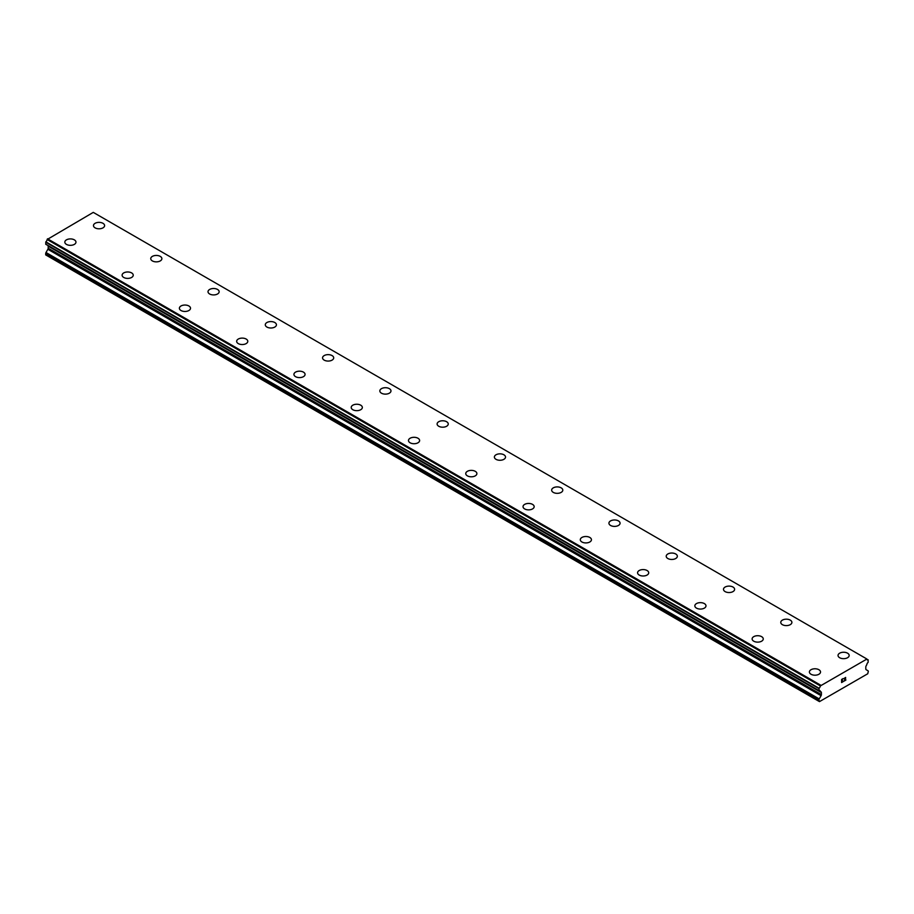 <?xml version="1.0" encoding="UTF-8"?>
<svg xmlns="http://www.w3.org/2000/svg" width="914" height="914" viewBox="0 0 914 914"><rect width="100%" height="100%" fill="white"/><g stroke="black" fill="none" stroke-linecap="round" stroke-linejoin="round"><path stroke-width="1.37" d="M93.468 225.587A5.564 3.21 180 0 1 96.907 222.616A5.564 3.21 180 0 1 102.974 223.313A5.564 3.21 180 0 1 104.607 225.587A5.564 3.21 180 0 1 101.168 228.557A5.564 3.21 180 0 1 95.102 227.86A5.564 3.21 180 0 1 93.468 225.587A5.564 3.21 180 0 1 96.907 222.616A5.564 3.21 180 0 1 102.974 223.324A5.564 3.21 180 0 1 104.607 225.587M150.741 258.651A5.564 3.21 180 0 1 154.18 255.68A5.564 3.21 180 0 1 160.247 256.377A5.564 3.21 180 0 1 161.881 258.651A5.564 3.21 180 0 1 158.442 261.621A5.564 3.21 180 0 1 152.375 260.924A5.564 3.21 180 0 1 150.741 258.651A5.564 3.21 180 0 1 154.18 255.692A5.564 3.21 180 0 1 160.247 256.388A5.564 3.21 180 0 1 161.881 258.651M208.015 291.715A5.564 3.21 180 0 1 211.454 288.744A5.564 3.21 180 0 1 217.521 289.441A5.564 3.21 180 0 1 219.154 291.726A5.564 3.21 180 0 1 215.715 294.685A5.564 3.21 180 0 1 209.649 293.988A5.564 3.21 180 0 1 208.015 291.715A5.564 3.21 180 0 1 211.454 288.755A5.564 3.21 180 0 1 217.521 289.452A5.564 3.21 180 0 1 219.154 291.715M265.288 324.79A5.564 3.21 180 0 1 268.727 321.819A5.564 3.21 180 0 1 274.794 322.516A5.564 3.21 180 0 1 276.428 324.79A5.564 3.21 180 0 1 272.989 327.76A5.564 3.21 180 0 1 266.922 327.063A5.564 3.21 180 0 1 265.288 324.79A5.564 3.21 180 0 1 268.727 321.819A5.564 3.21 180 0 1 274.794 322.516A5.564 3.21 180 0 1 276.428 324.79M322.562 357.854A5.564 3.21 180 0 1 326.001 354.883A5.564 3.21 180 0 1 332.068 355.58A5.564 3.21 180 0 1 333.701 357.854A5.564 3.21 180 0 1 330.262 360.824A5.564 3.21 180 0 1 324.196 360.127A5.564 3.21 180 0 1 322.562 357.854A5.564 3.21 180 0 1 326.001 354.883A5.564 3.21 180 0 1 332.068 355.592A5.564 3.21 180 0 1 333.701 357.854M389.341 388.656A5.564 3.21 180 0 1 390.975 390.918A5.564 3.21 180 0 1 387.536 393.888A5.564 3.21 180 0 1 381.469 393.191A5.564 3.21 180 0 1 379.836 390.918A5.564 3.21 180 0 1 383.274 387.959A5.564 3.21 180 0 1 389.341 388.656M379.836 390.918A5.564 3.21 180 0 1 383.274 387.947A5.564 3.21 180 0 1 389.341 388.644A5.564 3.21 180 0 1 390.975 390.918M437.109 423.982A5.564 3.21 180 0 1 440.548 421.011A5.564 3.21 180 0 1 446.615 421.708A5.564 3.21 180 0 1 448.248 423.993A5.564 3.21 180 0 1 444.81 426.952A5.564 3.21 180 0 1 438.743 426.255A5.564 3.21 180 0 1 437.109 423.982A5.564 3.21 180 0 1 440.559 421.023A5.564 3.21 180 0 1 446.615 421.72A5.564 3.21 180 0 1 448.248 423.982M494.383 457.057A5.564 3.21 180 0 1 497.822 454.087A5.564 3.21 180 0 1 503.888 454.784A5.564 3.21 180 0 1 505.522 457.057A5.564 3.21 180 0 1 502.083 460.028A5.564 3.21 180 0 1 496.016 459.331A5.564 3.21 180 0 1 494.383 457.057A5.564 3.21 180 0 1 497.833 454.087A5.564 3.21 180 0 1 503.888 454.784A5.564 3.21 180 0 1 505.522 457.057M551.656 490.121A5.564 3.21 180 0 1 555.095 487.151A5.564 3.21 180 0 1 561.162 487.848A5.564 3.21 180 0 1 562.796 490.121A5.564 3.21 180 0 1 559.357 493.092A5.564 3.21 180 0 1 553.29 492.395A5.564 3.21 180 0 1 551.656 490.121A5.564 3.21 180 0 1 555.106 487.162A5.564 3.21 180 0 1 561.162 487.859A5.564 3.21 180 0 1 562.796 490.121M608.93 523.185A5.564 3.21 180 0 1 612.369 520.215A5.564 3.21 180 0 1 618.447 520.911A5.564 3.21 180 0 1 620.069 523.185A5.564 3.21 180 0 1 616.63 526.156A5.564 3.21 180 0 1 610.563 525.459A5.564 3.21 180 0 1 608.93 523.185A5.564 3.21 180 0 1 612.38 520.226A5.564 3.21 180 0 1 618.447 520.923A5.564 3.21 180 0 1 620.069 523.185M666.215 556.26A5.564 3.21 180 0 1 669.654 553.29A5.564 3.21 180 0 1 675.72 553.987A5.564 3.21 180 0 1 677.343 556.26M675.72 553.975A5.564 3.21 180 0 1 677.343 556.249A5.564 3.21 180 0 1 673.904 559.219A5.564 3.21 180 0 1 667.837 558.523A5.564 3.21 180 0 1 666.215 556.249A5.564 3.21 180 0 1 669.642 553.278A5.564 3.21 180 0 1 675.72 553.975M723.488 589.324A5.564 3.21 180 0 1 726.916 586.354A5.564 3.21 180 0 1 732.994 587.051A5.564 3.21 180 0 1 734.616 589.324A5.564 3.21 180 0 1 731.189 592.295A5.564 3.21 180 0 1 725.11 591.598A5.564 3.21 180 0 1 723.488 589.324A5.564 3.21 180 0 1 726.927 586.354A5.564 3.21 180 0 1 732.994 587.051A5.564 3.21 180 0 1 734.616 589.324M790.267 620.126A5.564 3.21 180 0 1 791.89 622.388A5.564 3.21 180 0 1 788.462 625.359A5.564 3.21 180 0 1 782.384 624.662A5.564 3.21 180 0 1 780.762 622.388A5.564 3.21 180 0 1 784.201 619.429A5.564 3.21 180 0 1 790.267 620.126M780.762 622.388A5.564 3.21 180 0 1 784.201 619.418A5.564 3.21 180 0 1 790.267 620.115A5.564 3.21 180 0 1 791.89 622.388M838.035 655.452A5.564 3.21 180 0 1 841.474 652.482A5.564 3.21 180 0 1 847.541 653.179A5.564 3.21 180 0 1 849.175 655.464A5.564 3.21 180 0 1 845.736 658.423A5.564 3.21 180 0 1 839.658 657.726A5.564 3.21 180 0 1 838.035 655.452A5.564 3.21 180 0 1 841.474 652.493A5.564 3.21 180 0 1 847.541 653.19A5.564 3.21 180 0 1 849.175 655.452M64.825 242.119A5.564 3.21 180 0 1 68.264 239.148A5.564 3.21 180 0 1 74.342 239.845A5.564 3.21 180 0 1 75.965 242.119A5.564 3.21 180 0 1 72.526 245.089A5.564 3.21 180 0 1 66.459 244.392A5.564 3.21 180 0 1 64.825 242.119A5.564 3.21 180 0 1 68.276 239.16A5.564 3.21 180 0 1 74.342 239.856A5.564 3.21 180 0 1 75.965 242.119M131.616 272.92A5.564 3.21 180 0 1 133.238 275.194A5.564 3.21 180 0 1 129.799 278.153A5.564 3.21 180 0 1 123.733 277.456A5.564 3.21 180 0 1 122.11 275.183A5.564 3.21 180 0 1 125.549 272.223A5.564 3.21 180 0 1 131.616 272.92M122.11 275.183A5.564 3.21 180 0 1 125.538 272.212A5.564 3.21 180 0 1 131.616 272.909A5.564 3.21 180 0 1 133.238 275.183M179.384 308.247A5.564 3.21 180 0 1 182.811 305.276A5.564 3.21 180 0 1 188.89 305.973A5.564 3.21 180 0 1 190.512 308.258A5.564 3.21 180 0 1 187.084 311.217A5.564 3.21 180 0 1 181.006 310.52A5.564 3.21 180 0 1 179.384 308.247A5.564 3.21 180 0 1 182.823 305.287A5.564 3.21 180 0 1 188.89 305.984A5.564 3.21 180 0 1 190.512 308.247M236.657 341.322A5.564 3.21 180 0 1 240.096 338.351A5.564 3.21 180 0 1 246.163 339.048A5.564 3.21 180 0 1 247.785 341.322A5.564 3.21 180 0 1 244.358 344.292A5.564 3.21 180 0 1 238.28 343.595A5.564 3.21 180 0 1 236.657 341.322A5.564 3.21 180 0 1 240.096 338.351A5.564 3.21 180 0 1 246.163 339.048A5.564 3.21 180 0 1 247.785 341.322M293.931 374.386A5.564 3.21 180 0 1 297.37 371.415A5.564 3.21 180 0 1 303.437 372.112A5.564 3.21 180 0 1 305.07 374.386A5.564 3.21 180 0 1 301.631 377.356A5.564 3.21 180 0 1 295.553 376.659A5.564 3.21 180 0 1 293.931 374.386A5.564 3.21 180 0 1 297.37 371.427A5.564 3.21 180 0 1 303.437 372.124A5.564 3.21 180 0 1 305.07 374.386M351.204 407.45A5.564 3.21 180 0 1 354.643 404.479A5.564 3.21 180 0 1 360.71 405.176A5.564 3.21 180 0 1 362.344 407.461A5.564 3.21 180 0 1 358.905 410.42A5.564 3.21 180 0 1 352.838 409.723A5.564 3.21 180 0 1 351.204 407.45A5.564 3.21 180 0 1 354.643 404.491A5.564 3.21 180 0 1 360.71 405.188A5.564 3.21 180 0 1 362.344 407.45M408.478 440.525A5.564 3.21 180 0 1 411.917 437.555A5.564 3.21 180 0 1 417.984 438.252A5.564 3.21 180 0 1 419.617 440.525M417.984 438.24A5.564 3.21 180 0 1 419.617 440.514A5.564 3.21 180 0 1 416.178 443.484A5.564 3.21 180 0 1 410.112 442.787A5.564 3.21 180 0 1 408.478 440.514A5.564 3.21 180 0 1 411.917 437.543A5.564 3.21 180 0 1 417.984 438.24M465.752 473.589A5.564 3.21 180 0 1 469.19 470.619A5.564 3.21 180 0 1 475.257 471.316A5.564 3.21 180 0 1 476.891 473.589A5.564 3.21 180 0 1 473.452 476.56A5.564 3.21 180 0 1 467.385 475.863A5.564 3.21 180 0 1 465.752 473.589A5.564 3.21 180 0 1 469.19 470.619A5.564 3.21 180 0 1 475.257 471.316A5.564 3.21 180 0 1 476.891 473.589M532.531 504.391A5.564 3.21 180 0 1 534.164 506.653A5.564 3.21 180 0 1 530.726 509.624A5.564 3.21 180 0 1 524.659 508.927A5.564 3.21 180 0 1 523.025 506.653A5.564 3.21 180 0 1 526.464 503.694A5.564 3.21 180 0 1 532.531 504.391M523.025 506.653A5.564 3.21 180 0 1 526.464 503.683A5.564 3.21 180 0 1 532.531 504.379A5.564 3.21 180 0 1 534.164 506.653M580.299 539.717A5.564 3.21 180 0 1 583.738 536.747A5.564 3.21 180 0 1 589.804 537.443A5.564 3.21 180 0 1 591.438 539.728A5.564 3.21 180 0 1 587.999 542.688A5.564 3.21 180 0 1 581.932 541.991A5.564 3.21 180 0 1 580.299 539.717A5.564 3.21 180 0 1 583.738 536.758A5.564 3.21 180 0 1 589.804 537.455A5.564 3.21 180 0 1 591.438 539.717M637.572 572.792A5.564 3.21 180 0 1 641.011 569.822A5.564 3.21 180 0 1 647.078 570.519A5.564 3.21 180 0 1 648.712 572.792A5.564 3.21 180 0 1 645.273 575.751A5.564 3.21 180 0 1 639.206 575.055A5.564 3.21 180 0 1 637.572 572.792A5.564 3.21 180 0 1 641.011 569.822A5.564 3.21 180 0 1 647.078 570.519A5.564 3.21 180 0 1 648.712 572.792M694.846 605.856A5.564 3.21 180 0 1 698.285 602.886A5.564 3.21 180 0 1 704.351 603.583A5.564 3.21 180 0 1 705.985 605.856A5.564 3.21 180 0 1 702.546 608.827A5.564 3.21 180 0 1 696.479 608.13A5.564 3.21 180 0 1 694.846 605.856A5.564 3.21 180 0 1 698.285 602.886A5.564 3.21 180 0 1 704.351 603.594A5.564 3.21 180 0 1 705.985 605.856M752.119 638.92A5.564 3.21 180 0 1 755.558 635.95A5.564 3.21 180 0 1 761.625 636.647A5.564 3.21 180 0 1 763.259 638.92A5.564 3.21 180 0 1 759.82 641.891A5.564 3.21 180 0 1 753.753 641.194A5.564 3.21 180 0 1 752.119 638.92A5.564 3.21 180 0 1 755.558 635.961A5.564 3.21 180 0 1 761.625 636.658A5.564 3.21 180 0 1 763.259 638.92M809.393 671.996A5.564 3.21 180 0 1 812.832 669.025A5.564 3.21 180 0 1 818.898 669.722A5.564 3.21 180 0 1 820.532 671.996M818.898 669.711A5.564 3.21 180 0 1 820.532 671.984A5.564 3.21 180 0 1 817.093 674.955A5.564 3.21 180 0 1 811.026 674.258A5.564 3.21 180 0 1 809.393 671.984A5.564 3.21 180 0 1 812.832 669.014A5.564 3.21 180 0 1 818.898 669.711M841.783 679.559L841.783 680.793L841.783 679.559L843.142 678.771L841.783 679.559M841.783 680.793L842.525 680.37M842.525 680.564L841.783 680.999L842.525 680.564M841.783 680.999L841.783 682.232L841.783 680.999M841.783 682.232L843.142 681.444M843.154 681.65L841.6 682.541L841.6 679.456L843.154 678.565M841.6 682.529L843.142 681.638M844.216 678.725L845.633 677.423M845.644 678.325L845.267 679.125L845.633 678.325M845.267 679.125L844.433 680.702L845.256 679.125M844.433 680.702L845.884 679.856M844.068 681.113L845.884 680.062L844.056 681.124L845.587 678.039L844.513 678.119L845.461 677.571M821.08 695.68A1.52 0.88 -60 0 0 821.389 694.617L821.389 692.584A1.52 0.88 -60 0 0 821.069 691.909A1.52 0.88 -60 0 1 821.069 691.909L820.441 691.51A2.388 1.382 -60 0 0 819.961 690.687A2.388 1.382 -60 0 0 819.07 690.664L819.058 688.265A2.388 1.382 -60 0 0 820.349 685.923L866.849 659.074A2.388 1.382 -60 0 0 867.329 659.874A2.388 1.382 -60 0 0 868.14 659.919L868.14 662.342A2.388 1.382 -60 0 0 866.769 664.764L866.141 665.883A1.52 0.88 -60 0 0 865.809 666.934L865.809 668.968A1.52 0.88 -60 0 0 866.129 669.665L867.992 670.762A1.52 0.88 -60 0 1 868.3 671.459L867.729 673.767L819.47 701.621L818.898 699.987A1.52 0.88 -60 0 1 819.207 698.924L821.08 695.68L47.871 249.271L46.008 252.515A1.52 0.88 120 0 0 45.7 253.578L45.7 254.892L818.898 701.289M47.985 245.592A1.52 0.88 -60 0 1 48.191 246.186L48.191 248.22A1.52 0.88 -60 0 1 47.871 249.271M47.242 245.112L820.464 691.59M866.483 658.777L93.274 212.379L47.151 239.514A2.388 1.382 -60 0 1 45.86 241.856L45.757 244.267L818.91 690.573M820.726 685.192L47.517 238.794M820.349 685.923L47.151 239.514M821.389 692.584L48.191 246.186M868.14 659.919L866.872 659.188M820.406 685.763L47.208 239.354M819.058 688.265L45.86 241.856M818.898 688.573L45.7 242.176M818.898 690.538L45.7 244.129M820.441 691.51L819.001 690.676M821.389 694.617L48.191 248.22M819.207 698.924L46.008 252.515M818.898 699.987L45.7 253.578M868.243 659.931L866.86 659.131M818.955 690.664L45.757 244.267"/></g></svg>
